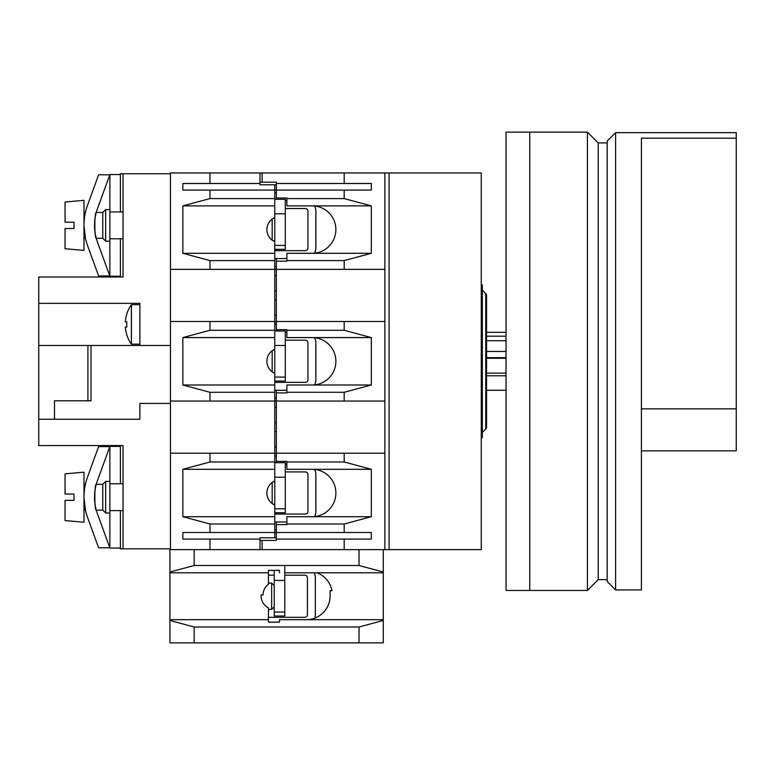 <?xml version="1.0" encoding="UTF-8"?>
<svg xmlns="http://www.w3.org/2000/svg" width="775" height="775" viewBox="0 0 775 775"><rect width="100%" height="100%" fill="white"/><g stroke="black" fill="none" stroke-linecap="round" stroke-linejoin="round"><path stroke-width="1.16" d="M389.079 549.63L389.079 172.951L481.275 172.961L481.275 549.62L384.865 549.63L384.865 453.22L344.197 453.22L344.197 461.987L286.876 461.987L286.876 461.387L276.346 461.387L276.346 462.704M529.742 590.453L587.421 590.453L587.421 132.128L529.742 132.128L529.742 590.453L506.036 590.453L506.036 132.128L529.742 132.128M587.421 132.128L598.222 142.929L598.222 579.652L587.421 590.453M598.222 579.652L607.183 579.652M598.222 142.929L607.183 142.929M284.774 565.953L284.774 616.009L274.234 616.009L274.234 570.371M284.774 580.446L274.234 580.446M284.774 612.056L274.234 612.056M268.441 609.421L271.647 609.421L271.647 583.081L268.441 583.081M274.234 585.667L271.647 583.081M274.234 606.835L271.647 609.421M314.737 618.169A10.54 10.54 0 0 0 315.328 614.691L315.328 577.811A10.54 10.54 0 0 0 314.059 572.803M268.441 617.326L304.788 617.326A2.635 2.635 0 0 0 307.423 614.691L307.423 577.811A2.635 2.635 0 0 0 304.788 575.176L284.774 575.176M274.234 575.176L268.441 575.176M485.77 293.58L485.77 429.001A2.635 2.635 0 0 0 486.545 427.141L486.545 295.44A2.635 2.635 0 0 0 485.77 293.58L482.331 290.131M485.77 429.001L482.331 432.45M481.275 437.681L482.331 437.681L482.331 284.9L481.275 284.9M272.18 350.717L272.18 371.864M274.767 350.707L273.769 349.709M274.767 371.874L273.769 372.872M314.505 384.884A10.54 10.54 0 0 0 315.851 379.731L315.851 342.85A10.54 10.54 0 0 0 314.505 337.697M286.876 332.32L285.297 332.32M274.767 390.261L286.876 390.261M274.767 382.366L305.321 382.366A2.635 2.635 0 0 0 307.956 379.731L307.956 342.85A2.635 2.635 0 0 0 305.321 340.215L285.297 340.215M272.18 482.418L272.18 503.566M274.767 482.408L273.769 481.411M274.767 503.585L273.769 504.583M314.505 516.586A10.54 10.54 0 0 0 315.851 511.432L315.851 474.552A10.54 10.54 0 0 0 314.505 469.408M286.876 464.022L285.297 464.022M274.767 521.972L286.876 521.972M274.767 514.067L305.321 514.067A2.635 2.635 0 0 0 307.956 511.432L307.956 474.552A2.635 2.635 0 0 0 305.321 471.927L285.297 471.927M272.18 219.015L272.18 240.163M274.767 219.005L273.769 218.007M274.767 240.172L273.769 241.17M314.505 253.183A10.54 10.54 0 0 0 315.851 248.029L315.851 211.149A10.54 10.54 0 0 0 314.505 205.995M286.876 200.609L285.297 200.609M274.767 258.559L286.876 258.559M274.767 250.664L305.321 250.664A2.635 2.635 0 0 0 307.956 248.029L307.956 211.149A2.635 2.635 0 0 0 305.321 208.514L285.297 208.514M84 510.115L85.424 510.115L84 497.317L84 522.234L65.042 520.577L65.042 500.369L73.993 500.369L73.993 494.043L73.993 500.369M84 472.188L65.042 473.845L84 472.188L84 497.317M84 238.283L85.424 238.283L84 225.486L84 250.393L65.042 248.736L65.042 228.538L73.993 228.538L73.993 222.212L73.993 228.538M73.993 222.212L65.042 222.212L65.042 202.013L84 200.347L84 225.486M96.207 509.863L96.274 510.115C94.385 510.919 94.385 483.493 96.274 484.298L102.775 484.298L105.671 481.401L109.866 481.401M96.274 510.115L102.775 510.115L105.671 513.011L109.866 513.011M102.775 212.466L105.671 209.57L109.866 209.57L105.671 209.57L105.671 241.18L109.866 241.18L105.671 241.18L102.775 238.283L96.274 238.283C94.385 239.088 94.385 211.662 96.274 212.466L102.775 212.466L102.775 238.283M102.775 484.298L102.775 510.115L105.671 513.011L105.671 481.401M125.337 326.982L126.829 326.982L125.337 326.982A34.148 34.148 0 0 0 126.829 334.684L126.722 334.684A34.245 34.245 0 0 0 131.421 344.168L131.421 304.662L139.897 304.662M131.421 344.168L139.897 344.168M95.403 216.225L94.792 220.381L95.403 216.225M94.792 230.301L95.393 234.438L94.792 230.301M95.422 234.631L96.207 238.032L95.422 234.631M95.403 488.056L94.792 492.222L95.403 488.056M94.792 502.142L95.393 506.269L94.792 502.142M126.829 326.982A32.666 32.666 0 0 1 126.829 321.848L125.337 321.848A34.148 34.148 0 0 1 126.829 314.137L126.722 314.137A34.245 34.245 0 0 1 131.421 304.662M170.452 548.836L123.041 548.836L123.041 445.577L38.75 445.577L38.75 277.004L123.041 277.004L123.041 173.745L120.406 173.745L120.406 211.943M120.406 277.004L120.406 238.807M120.406 276.21L109.866 276.21L109.866 174.54L120.406 174.54M123.041 548.836L120.406 548.836L120.406 510.638M120.406 548.051L109.866 548.051L109.866 446.371L120.406 446.371M120.406 483.774L120.406 445.577M65.042 473.845L65.042 494.043L73.993 494.043M123.041 483.774L109.866 483.774L109.866 510.638L123.041 510.638M123.041 211.943L109.866 211.943L109.866 238.807L123.041 238.807M38.75 345.485L87.904 345.485L87.904 400.801L91.014 400.801L91.014 345.485L139.897 345.485L139.897 303.345L38.75 303.345M87.904 345.485L91.014 345.485M87.904 400.801L54.483 400.801L54.483 419.236M139.897 345.485L170.452 345.485M170.452 173.745L123.041 173.745M170.452 403.436L139.897 403.436L139.897 419.236L38.75 419.236M96.207 212.718A48.767 48.767 0 0 0 97.476 242.052L109.817 275.948L98.609 275.948L87.575 245.656A59.307 59.307 0 0 1 87.575 205.094L98.609 174.801L109.817 174.801L97.476 208.698A48.767 48.767 0 0 0 96.274 212.466M85.221 485.276L85.366 484.549M97.476 480.529A48.767 48.767 0 0 0 97.476 513.893L109.817 547.78L98.609 547.78L87.575 517.487A59.307 59.307 0 0 1 87.575 476.925L98.609 446.632L109.817 446.632L97.476 480.529A48.767 48.767 0 0 0 97.476 513.893M97.476 208.698A48.767 48.767 0 0 0 97.476 242.052M98.609 275.948L87.575 245.656M98.609 547.78L87.575 517.487M125.337 321.848L126.829 321.848M276.346 184.808L260.012 184.808L260.012 172.951L344.197 172.951L344.197 183.491L371.312 183.491L371.312 190.078L344.197 190.078L344.197 198.584L371.312 205.879L371.312 253.299L344.197 260.594L344.197 269.361L384.865 269.361L384.865 321.518L344.197 321.518L344.197 330.286L371.312 337.58L371.312 385.001L312.17 385.001A23.705 23.705 0 0 0 335.875 361.295A23.705 23.705 0 0 0 312.17 337.58L286.876 337.58L286.876 329.685L276.346 329.685L276.346 331.002M371.312 253.299L312.17 253.299A23.705 23.705 0 0 0 335.875 229.584A23.705 23.705 0 0 0 312.17 205.879L286.876 205.879L286.876 197.983L276.346 197.983L276.346 199.301M344.197 461.987L371.312 469.292L371.312 516.702L312.17 516.702A23.705 23.705 0 0 0 335.875 492.997A23.705 23.705 0 0 0 312.17 469.292L286.876 469.292L286.876 461.987M276.346 446.894L274.767 446.894M276.346 315.192L274.767 315.192M276.346 539.352L276.346 532.502L274.767 532.502L274.767 537.773L276.346 537.773M262.115 172.951L262.115 182.173L276.346 182.173L276.346 183.229M371.312 516.702L344.197 523.997L344.197 532.502L276.346 532.502L276.346 521.972M276.346 514.067L276.346 512.75M344.197 453.22L276.346 453.22L276.346 461.387M276.346 453.22L276.346 390.261M276.346 382.366L276.346 381.048M344.197 321.518L276.346 321.518L276.346 329.685M276.346 321.518L276.346 258.559M276.346 250.664L276.346 249.347M344.197 190.078L276.346 190.078L276.346 197.983M274.767 184.808L274.767 190.078L276.346 190.078L276.346 182.173M276.346 299.915L274.767 299.915M276.346 290.964L274.767 290.964M276.346 431.617L274.767 431.617M276.346 422.666L274.767 422.666M344.197 198.584L286.876 198.584M276.346 261.194L286.876 261.194L286.876 253.299L312.17 253.299M344.197 269.361L276.346 269.361M344.197 260.594L286.876 260.594M344.197 330.286L286.876 330.286M276.346 392.896L286.876 392.896L286.876 385.001L312.17 385.001M371.312 385.001L344.197 392.295L344.197 401.062L276.346 401.062M344.197 392.295L286.876 392.295M276.346 524.607L286.876 524.607L286.876 516.702L312.17 516.702M344.197 523.997L286.876 523.997M371.312 469.292L312.17 469.292M371.312 337.58L312.17 337.58M371.312 205.879L312.17 205.879M344.197 183.491L276.346 183.491M344.197 172.951L384.865 172.951L384.865 269.361M384.865 321.518L384.865 453.22M344.197 401.062L384.865 401.062M276.346 540.408L262.115 540.408L262.115 549.63L344.197 549.63L344.197 539.09L276.346 539.09M260.012 182.173L262.115 182.173M344.197 532.502L371.312 532.502L371.312 539.09L344.197 539.09M284.774 572.803L317.12 572.803A23.705 23.705 0 0 1 331.942 590.715L330.082 590.715L330.082 595.985A23.705 23.705 0 0 1 306.367 619.69L383.286 619.69L383.286 620.465L359.048 626.994L194.157 626.994L169.928 620.465L169.928 549.63L384.865 549.63M262.115 540.408L260.012 540.408M169.928 572.803L268.441 572.803L268.441 584.302A13.175 13.175 0 0 0 263.045 594.929L261.068 594.929L261.068 595.985A13.175 13.175 0 0 0 268.441 607.813L268.441 622.122L279.504 622.122L279.504 619.69L306.367 619.69M169.928 619.69L268.441 619.69M279.504 572.803L279.504 570.371L268.441 570.371L268.441 572.803M317.12 572.803L383.286 572.803L383.286 572.028L359.048 565.508L194.157 565.508L169.928 572.028M383.286 619.69L383.286 572.803M194.157 626.994L194.157 642.872L383.286 642.872L383.286 620.465M169.928 620.465L169.928 642.872L194.157 642.872M359.048 626.994L359.048 642.872M194.157 549.63L194.157 565.508M359.048 549.63L359.048 565.508M383.286 549.63L383.286 572.028M285.297 345.485L274.767 345.485L274.767 331.002L285.297 331.002L285.297 381.048L274.767 381.048L274.767 469.292L182.852 469.292L209.967 461.987L209.967 453.22L170.452 453.22L170.452 549.63M285.297 377.096L274.767 377.096L274.767 381.048M274.767 345.485L274.767 377.096M276.346 400.801L274.767 400.801M276.346 321.78L274.767 321.78M276.346 324.415L274.767 324.415M276.346 398.166L274.767 398.166M389.079 172.951L384.865 172.951M486.545 351.453L506.036 351.453M486.545 295.44L486.545 332.32L506.036 332.32M486.545 375.778L506.036 375.778M506.036 336.195L486.545 336.195M486.545 358.263L506.036 358.263M486.545 373.143L506.036 373.143M486.545 340.758L506.036 340.758M274.767 249.347L285.297 249.347L285.297 199.301L274.767 199.301L274.767 217.513A13.175 13.175 0 0 0 274.767 241.655L274.767 260.594L209.967 260.594L182.852 253.299L182.852 205.879L274.767 205.879L274.767 190.078L182.852 190.078L182.852 183.491L209.967 183.491L209.967 172.951L170.452 172.951L170.452 453.22M274.767 512.75L285.297 512.75L285.297 462.704L274.767 462.704L274.767 532.502L209.967 532.502L209.967 523.997L182.852 516.702L182.852 469.292M285.297 477.187L274.767 477.187L274.767 480.926A13.175 13.175 0 0 0 274.767 505.067M274.767 260.594L274.767 337.58L182.852 337.58L209.967 330.286L209.967 321.518L170.452 321.518M274.767 537.773L260.012 537.773L260.012 549.63L209.967 549.63L209.967 539.09L182.852 539.09L182.852 532.502L209.967 532.502M260.012 539.09L209.967 539.09M170.452 269.361L209.967 269.361L209.967 260.594M182.852 205.879L209.967 198.584L209.967 190.078M170.452 401.062L209.967 401.062L209.967 392.295L182.852 385.001L182.852 337.58M260.012 183.491L209.967 183.491M209.967 172.951L260.012 172.951M274.767 198.584L209.967 198.584M274.767 269.361L209.967 269.361M274.767 321.518L209.967 321.518M274.767 330.286L209.967 330.286M274.767 392.295L209.967 392.295M274.767 401.062L209.967 401.062M274.767 453.22L209.967 453.22M274.767 461.987L209.967 461.987M274.767 523.997L209.967 523.997M274.767 516.702L182.852 516.702M274.767 385.001L182.852 385.001M274.767 349.225A13.175 13.175 0 0 0 274.767 373.366M274.767 253.299L182.852 253.299M274.767 217.513L274.767 241.655M276.346 269.099L274.767 269.099M276.346 192.713L274.767 192.713M285.297 213.784L274.767 213.784M285.297 245.394L274.767 245.394M276.346 266.464L274.767 266.464M615.612 589.93L615.612 132.651L607.183 141.079L607.183 581.502L615.612 589.93L641.419 589.93L641.419 562.534M615.612 132.651L736.25 132.651L736.25 138.202L641.419 138.202L641.419 589.93M736.25 138.202L736.25 450.847L641.419 450.847M736.25 408.851L641.419 408.851M276.346 453.482L274.767 453.482M276.346 456.117L274.767 456.117M285.297 508.797L274.767 508.797M276.346 529.868L274.767 529.868M486.545 357.662L506.036 357.662M486.545 427.141L486.545 390.261L506.036 390.261M84 212.466L85.424 212.466M84 484.298L85.424 484.298M276.346 275.687L274.767 275.687M276.346 407.388L274.767 407.388"/></g></svg>
